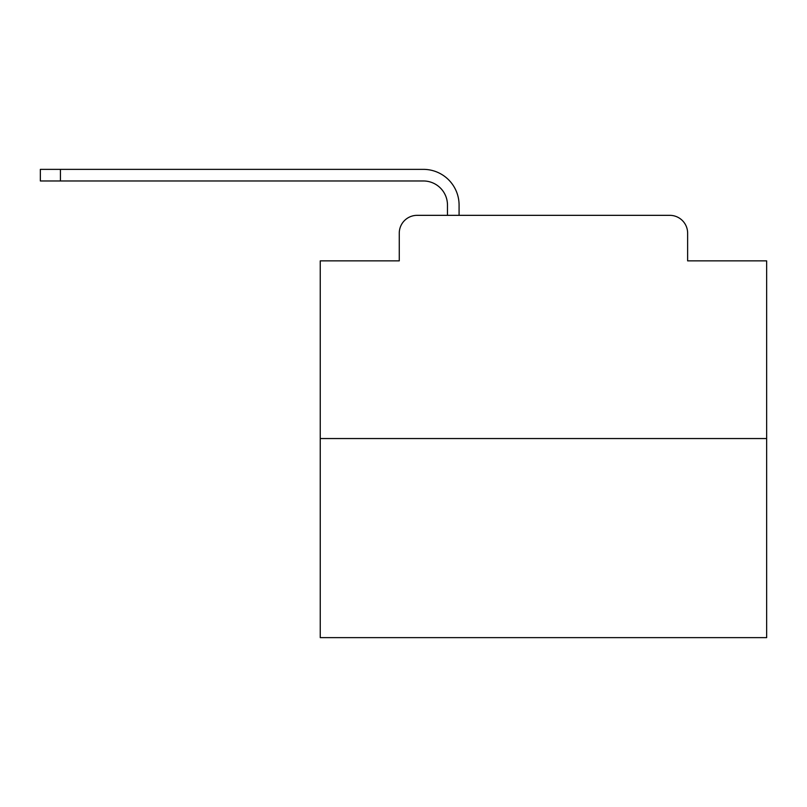 <?xml version="1.0" encoding="UTF-8"?>
<svg xmlns="http://www.w3.org/2000/svg" width="807" height="807" viewBox="0 0 807 807"><rect width="100%" height="100%" fill="white"/><g stroke="black" fill="none" stroke-linecap="round" stroke-linejoin="round"><path stroke-width="1.21" d="M399.263 233.193L399.263 260.873L399.263 233.193A17.855 17.855 0 0 1 417.118 215.338L447.471 215.338L447.471 205.069A24.109 24.109 0 0 0 423.362 180.97L40.35 180.97L40.35 169.359L423.362 169.359A35.71 35.71 0 0 1 459.082 205.069L459.082 215.338L473.81 215.338M766.65 438.544L320.248 438.544L320.248 637.641L766.65 637.641L766.65 260.873L687.635 260.873L687.635 233.193A17.855 17.855 0 0 0 669.78 215.338L417.118 215.338M320.248 438.544L320.248 260.873L399.263 260.873M613.088 215.338L669.78 215.338M687.635 260.873L687.635 233.193M447.471 205.069A24.109 24.109 0 0 0 423.362 180.97A24.109 24.109 0 0 1 447.471 205.069A24.109 24.109 0 0 0 423.362 180.97A24.109 24.109 0 0 1 447.471 205.069A24.109 24.109 0 0 0 423.362 180.97A24.109 24.109 0 0 1 447.471 205.069A24.109 24.109 0 0 0 423.362 180.97A24.109 24.109 0 0 1 447.471 205.069A24.109 24.109 0 0 0 423.362 180.97A24.109 24.109 0 0 1 447.471 205.069A24.109 24.109 0 0 0 423.362 180.97A24.109 24.109 0 0 1 447.471 205.069A24.109 24.109 0 0 0 423.362 180.97A24.109 24.109 0 0 1 447.471 205.069A24.109 24.109 0 0 0 423.362 180.97A24.109 24.109 0 0 1 447.471 205.069A24.109 24.109 0 0 0 423.362 180.97A24.109 24.109 0 0 1 447.471 205.069A24.109 24.109 0 0 0 423.362 180.97A24.109 24.109 0 0 1 447.471 205.069A24.109 24.109 0 0 0 423.362 180.97A24.109 24.109 0 0 1 447.471 205.069A24.109 24.109 0 0 0 423.362 180.97A24.109 24.109 0 0 1 447.471 205.069A24.109 24.109 0 0 0 423.362 180.97A24.109 24.109 0 0 1 447.471 205.069A24.109 24.109 0 0 0 423.362 180.97A24.109 24.109 0 0 1 447.471 205.069A24.109 24.109 0 0 0 423.362 180.97A24.109 24.109 0 0 1 447.471 205.069A24.109 24.109 0 0 0 423.362 180.97A24.109 24.109 0 0 1 447.471 205.069A24.109 24.109 0 0 0 423.362 180.97A24.109 24.109 0 0 1 447.471 205.069A24.109 24.109 0 0 0 423.362 180.97A24.109 24.109 0 0 1 447.471 205.069A24.109 24.109 0 0 0 423.362 180.97A24.109 24.109 0 0 1 447.471 205.069A24.109 24.109 0 0 0 423.362 180.97A24.109 24.109 0 0 1 447.471 205.069M60.434 169.359L423.362 169.359L60.434 169.359L423.362 169.359L60.434 169.359L423.362 169.359L60.434 169.359L423.362 169.359L60.434 169.359L423.362 169.359L60.434 169.359L423.362 169.359L60.434 169.359L423.362 169.359L60.434 169.359L423.362 169.359L60.434 169.359L423.362 169.359L60.434 169.359L423.362 169.359L60.434 169.359L423.362 169.359L60.434 169.359L423.362 169.359L60.434 169.359L423.362 169.359L60.434 169.359L423.362 169.359L60.434 169.359L423.362 169.359L60.434 169.359L423.362 169.359L60.434 169.359L423.362 169.359L60.434 169.359L423.362 169.359L60.434 169.359L423.362 169.359L60.434 169.359L423.362 169.359L60.434 169.359L60.434 180.97"/></g></svg>
